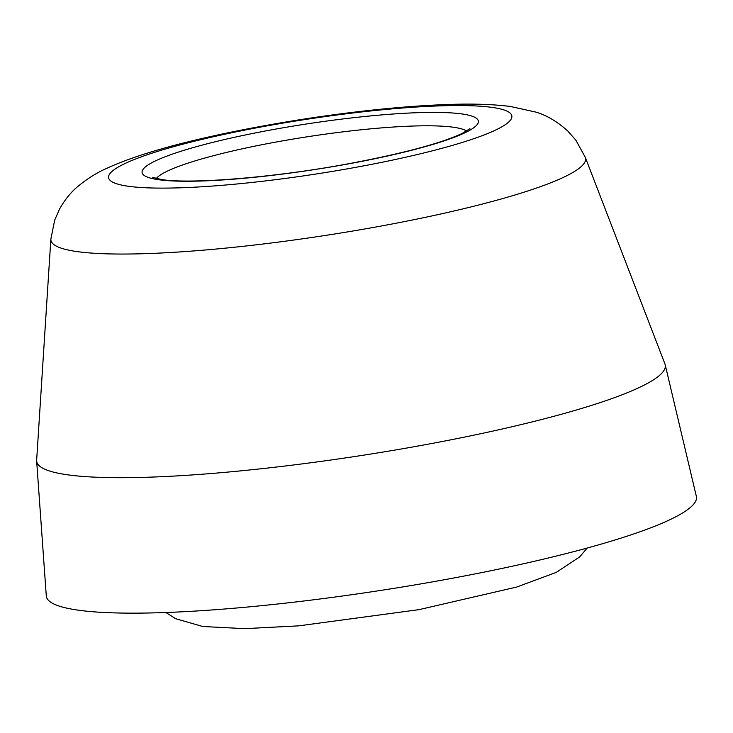 <?xml version="1.0" encoding="UTF-8"?>
<svg xmlns="http://www.w3.org/2000/svg" width="733" height="733" viewBox="0 0 733 733"><rect width="100%" height="100%" fill="white"/><g stroke="black" fill="none" stroke-linecap="round" stroke-linejoin="round"><path stroke-width="1.1" d="M156.211 178.559A158.749 21.596 171.3 0 1 308.648 136.576A158.749 21.596 171.3 0 1 466.664 131.051M585.3 157.329L664.959 363.989A317.948 43.265 171.3 0 1 665.197 364.777A317.948 43.265 171.3 0 1 420.22 445.627A317.948 43.265 171.3 0 1 36.65 460.956A317.948 43.265 171.3 0 1 36.65 460.132L50.861 239.105L54.682 220.12L59.611 208.923C64.916 199.614 71.009 192.11 77.881 186.411C87.593 178.467 97.37 172.374 107.201 168.141C148.487 149.083 220.999 132.224 302.069 119.36C358.199 110.701 408.318 105.699 452.426 104.352C474.443 103.674 493.785 104.379 510.434 106.468L535.841 112.094C546.479 115.173 557.135 121.476 567.809 131.024L575.891 140.232L585.3 157.329A270.45 36.797 171.3 0 1 377.129 226.772A270.45 36.797 171.3 0 1 50.861 239.105M665.197 364.777L696.35 496.369A328.842 44.74 171.3 0 1 442.979 579.986A328.842 44.74 171.3 0 1 46.28 595.837L36.65 460.956M347.25 164.1A170.093 23.144 171.3 0 1 149.642 163.981A170.093 23.144 171.3 0 1 433.762 112.396A170.093 23.144 171.3 0 1 347.25 164.1M354.625 167.545A203.966 27.753 171.3 0 1 117.656 167.399A203.966 27.753 171.3 0 1 458.372 105.543A203.966 27.753 171.3 0 1 354.625 167.545M165.869 612.513L175.7 618.716L202.757 626.504L244.62 628.648L298.78 625.845L418.992 609.645L516.573 587.078L556.2 572.418L579.693 556.897L587.215 548.037M152.4 177.304L161.507 179.539C190.25 184.267 273.601 177.661 346.92 164.045C401.693 153.811 440.02 143.659 461.9 133.571L469.926 128.715"/></g></svg>
